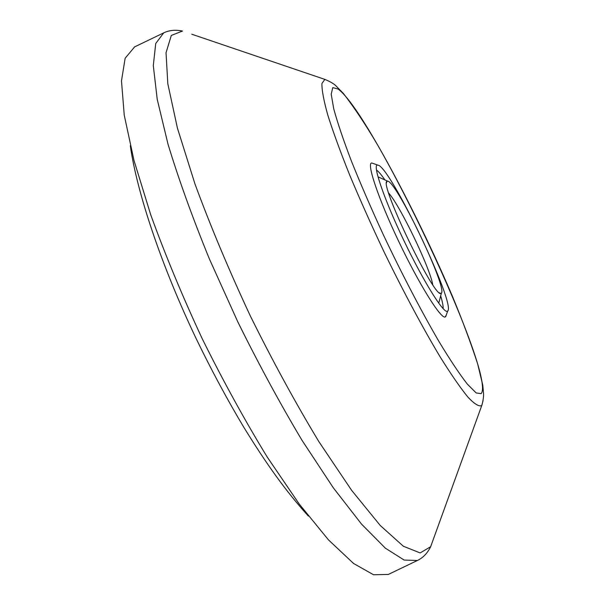 <?xml version="1.0" encoding="UTF-8"?>
<svg xmlns="http://www.w3.org/2000/svg" width="605" height="605" viewBox="0 0 605 605"><rect width="100%" height="100%" fill="white"/><g stroke="black" fill="none" stroke-linecap="round" stroke-linejoin="round"><path stroke-width="0.91" d="M378.526 165.248C392.32 170.754 456.094 305.026 447.692 311.061L447.231 311.325C443.178 313.012 423.258 281.015 404.132 241.07C384.962 201.14 372.869 166.39 377.081 165.052L378.526 165.248M446.248 315.122L445.189 317.012C440.826 319.054 419.152 284.365 398.771 241.524C378.329 198.69 366.29 162.669 371.765 162.995L373.353 163.547M388.327 574.44L373.535 574.75L353.547 563.459L328.485 539.894L299.218 504.026L267.145 456.919C244.919 420.581 223.336 381.301 202.388 339.08C182.483 296.352 165.278 254.97 150.766 214.919L133.992 160.461L124.252 115.2L121.484 80.911L125.144 58.254L134.628 46.887M388.077 181.228L386.875 181.334C379.418 184.124 433.959 297.531 440.795 293.455L441.348 293.198C447.685 288.562 398.075 184.351 388.077 181.228M380.424 177.915L378.791 177.174L378.148 177.446M438.383 302.704L438.996 302.371L439.442 300.624M432.726 284.645C429.921 267.652 400.238 205.934 388.72 193.131M443.125 308.648C443.329 306.259 442.512 301.986 440.667 295.837M384.795 179.738C381.21 174.58 378.427 171.344 376.461 170.028M483.062 400.661L481.777 405.479L430.563 546.943C427.311 553.348 422.933 557.863 417.412 560.48L404.132 560.056L385.385 548.183L361.48 524.051L333.226 487.69L301.948 440.198C280.13 403.664 258.766 364.27 237.871 322.019L209.292 258.728C192.322 217.15 178.551 178.936 167.986 144.096L157.224 99.318L153.299 65.582L155.727 43.522L163.69 32.882C169.181 30.205 175.435 29.6 182.476 31.059L171.298 35.445L166.035 52.764L167.812 83.747L177.409 128.063L194.969 183.965C210.464 226.073 228.924 270.087 250.357 316.014C272.855 361.427 295.709 403.331 318.926 441.718L351.626 490.337L380.258 525.503L403.353 546.239L420.165 552.94L430.752 546.64M191.77 34.22L324.832 79.384L321.928 83.482C321.762 89.956 323.72 100.498 327.797 115.094C333.121 131.928 340.426 151.931 349.705 175.087C359.975 199.597 371.402 225.151 383.986 251.748C403.278 291.451 423.061 328.417 440.251 357.056C451.103 374.435 460.329 387.797 467.945 397.145C474.464 404.034 479.047 406.84 481.693 405.569L482.041 404.685C483.282 399.852 483.773 395.935 483.516 392.947L482.79 385.241L477.632 363.832C470.622 342.339 462.167 319.705 452.268 295.913C430.934 245.91 403.558 190.356 378.707 146.833C366.365 125.742 354.613 107.977 343.459 93.548L336.418 86.349C334.414 84.065 330.549 81.743 324.832 79.384M338.021 88.996L332.765 87.627L331.207 94.161L333.748 108.9C337.522 122.717 343.436 140.186 351.49 161.316C360.678 184.139 371.273 208.596 383.298 234.695C401.917 274.035 421.655 311.84 439.071 341.704C450.105 359.922 459.513 374.049 467.294 384.077L476.188 392.963L481.194 393.613C496.667 375.531 373.119 113.914 338.021 88.996M130.302 145.737C136.987 192.624 161.437 265.852 196.3 338.906C211.455 370.215 227.306 399.693 243.845 427.334C266.344 463.808 285.477 490.829 308.421 516.103M377.429 164.961L371.765 162.995M163.69 32.882L134.34 47.024M417.412 560.48L388.047 574.576M447.692 311.061L445.681 316.71M387.419 181.061L378.791 177.174M439.351 292.782L440.795 293.455M386.497 182.876L386.875 181.334M441.348 293.198L438.996 302.371"/></g></svg>
